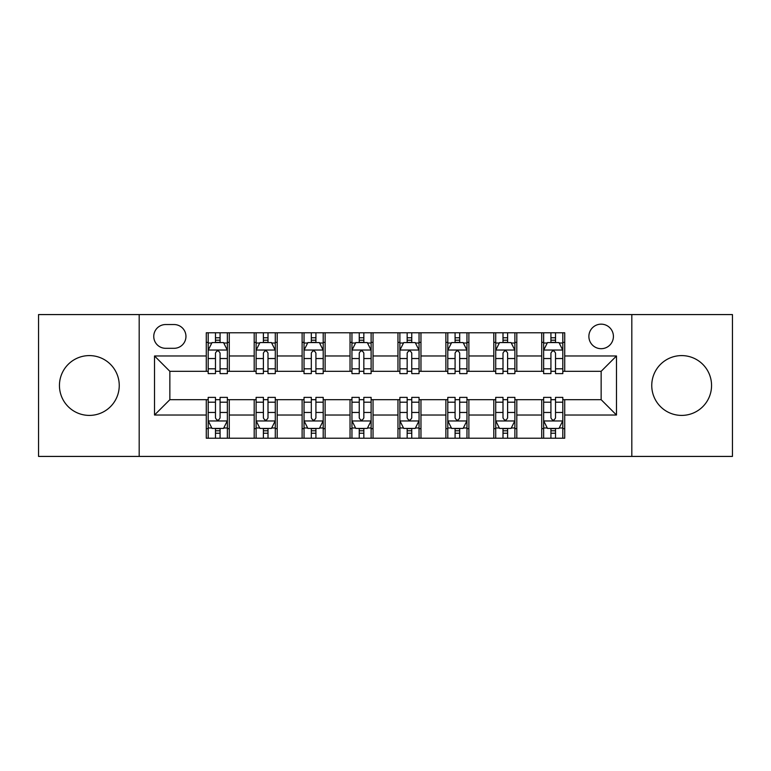 <?xml version="1.0" encoding="UTF-8"?>
<svg xmlns="http://www.w3.org/2000/svg" width="771" height="771" viewBox="0 0 771 771"><rect width="100%" height="100%" fill="white"/><g stroke="black" fill="none" stroke-linecap="round" stroke-linejoin="round"><path stroke-width="1.16" d="M681.651 355.595A29.905 29.905 0 0 0 651.755 385.5A29.905 29.905 0 0 0 681.651 415.405A29.905 29.905 0 0 0 711.556 385.5A29.905 29.905 0 0 0 681.651 355.595M89.349 355.595A29.905 29.905 0 0 0 59.444 385.5A29.905 29.905 0 0 0 89.349 415.405A29.905 29.905 0 0 0 119.245 385.5A29.905 29.905 0 0 0 89.349 355.595M601.149 324.157A12.269 12.269 0 0 0 588.88 336.426A12.269 12.269 0 0 0 601.149 348.694A12.269 12.269 0 0 0 613.417 336.426A12.269 12.269 0 0 0 601.149 324.157M631.815 456.422L732.45 456.422L732.45 314.578L631.815 314.578L631.815 456.422L139.185 456.422L139.185 314.578L38.55 314.578L38.55 456.422L139.185 456.422M165.64 348.309L174.073 348.309A11.883 11.883 0 0 0 185.956 336.426A11.883 11.883 0 0 0 174.073 324.543L165.64 324.543A11.883 11.883 0 0 0 153.757 336.426A11.883 11.883 0 0 0 165.64 348.309M631.815 314.578L139.185 314.578M206.271 415.02L154.518 415.02L154.518 355.98L206.271 355.98L206.271 371.314L169.851 371.314L169.851 399.686L206.271 399.686L206.271 438.217L564.729 438.217L564.729 399.686L601.149 399.686L601.149 371.314L564.729 371.314L564.729 355.98L616.482 355.98L616.482 415.02L564.729 415.02M564.729 355.98L564.729 332.783L206.271 332.783L206.271 355.98M541.724 332.783L541.724 371.314L543.642 371.314M550.928 371.314L555.525 371.314M562.811 371.314L564.729 371.314M541.724 371.314L514.883 371.314M493.806 332.783L493.806 371.314L495.714 371.314M503 371.314L507.607 371.314M493.806 371.314L466.966 371.314M445.879 332.783L445.879 371.314L447.797 371.314M455.083 371.314L459.68 371.314M445.879 371.314L419.048 371.314M397.961 332.783L397.961 371.314L399.879 371.314M407.165 371.314L411.762 371.314M397.961 371.314L371.121 371.314M350.034 332.783L350.034 371.314L351.952 371.314M359.238 371.314L363.835 371.314M350.034 371.314L323.203 371.314M302.116 332.783L302.116 371.314L304.034 371.314M311.32 371.314L315.917 371.314M302.116 371.314L275.286 371.314M254.199 332.783L254.199 371.314L256.117 371.314M263.393 371.314L268 371.314M254.199 371.314L227.358 371.314M206.271 371.314L208.189 371.314M215.475 371.314L220.072 371.314M206.271 399.686L208.189 399.686M215.475 399.686L220.072 399.686M227.358 399.686L229.276 399.686L229.276 438.217M256.117 399.686L229.276 399.686M263.393 399.686L268 399.686M275.286 399.686L277.194 399.686L277.194 438.217M304.034 399.686L277.194 399.686M311.32 399.686L315.917 399.686M323.203 399.686L325.121 399.686L325.121 438.217M351.952 399.686L325.121 399.686M359.238 399.686L363.835 399.686M371.121 399.686L373.039 399.686L373.039 438.217M399.879 399.686L373.039 399.686M407.165 399.686L411.762 399.686M419.048 399.686L420.966 399.686L420.966 438.217M447.797 399.686L420.966 399.686M455.083 399.686L459.68 399.686M466.966 399.686L468.884 399.686L468.884 438.217M495.714 399.686L468.884 399.686M503 399.686L507.607 399.686M514.883 399.686L516.801 399.686L516.801 438.217M543.642 399.686L516.801 399.686M550.928 399.686L555.525 399.686M562.811 399.686L564.729 399.686M229.276 332.783L229.276 371.314M206.271 342.372L208.189 342.372M215.475 342.372L220.072 342.372M227.358 342.372L229.276 342.372M206.271 428.628L208.189 428.628M215.475 428.628L220.072 428.628M227.358 428.628L229.276 428.628M254.199 399.686L254.199 438.217M277.194 332.783L277.194 371.314M254.199 342.372L256.117 342.372M263.393 342.372L268 342.372M275.286 342.372L277.194 342.372M254.199 428.628L256.117 428.628M263.393 428.628L268 428.628M275.286 428.628L277.194 428.628M302.116 399.686L302.116 438.217M302.116 428.628L304.034 428.628M311.32 428.628L315.917 428.628M323.203 428.628L325.121 428.628M325.121 332.783L325.121 371.314M302.116 342.372L304.034 342.372M311.32 342.372L315.917 342.372M323.203 342.372L325.121 342.372M350.034 399.686L350.034 438.217M350.034 428.628L351.952 428.628M359.238 428.628L363.835 428.628M371.121 428.628L373.039 428.628M373.039 332.783L373.039 371.314M350.034 342.372L351.952 342.372M359.238 342.372L363.835 342.372M371.121 342.372L373.039 342.372M397.961 399.686L397.961 438.217M397.961 428.628L399.879 428.628M407.165 428.628L411.762 428.628M419.048 428.628L420.966 428.628M420.966 332.783L420.966 371.314M397.961 342.372L399.879 342.372M407.165 342.372L411.762 342.372M419.048 342.372L420.966 342.372M445.879 399.686L445.879 438.217M445.879 428.628L447.797 428.628M455.083 428.628L459.68 428.628M466.966 428.628L468.884 428.628M468.884 332.783L468.884 371.314M445.879 342.372L447.797 342.372M455.083 342.372L459.68 342.372M466.966 342.372L468.884 342.372M493.806 399.686L493.806 438.217M493.806 428.628L495.714 428.628M503 428.628L507.607 428.628M514.883 428.628L516.801 428.628M516.801 332.783L516.801 371.314M493.806 342.372L495.714 342.372M503 342.372L507.607 342.372M514.883 342.372L516.801 342.372M541.724 399.686L541.724 438.217M541.724 428.628L543.642 428.628M550.928 428.628L555.525 428.628M562.811 428.628L564.729 428.628M541.724 342.372L543.642 342.372M550.928 342.372L555.525 342.372M562.811 342.372L564.729 342.372M169.851 371.314L154.518 355.98M169.851 399.686L154.518 415.02M616.482 355.98L601.149 371.314M616.482 415.02L601.149 399.686M220.072 337.775L215.475 337.775M227.358 368.808L220.072 368.808L220.072 373.617L227.358 373.617L227.358 350.227L223.523 342.565L212.025 342.565L208.189 350.227L208.189 373.617L215.475 373.617L215.475 368.808L208.189 368.808M208.189 350.227L208.189 332.783M227.358 350.227L227.358 332.783M215.475 342.565L215.475 332.783M220.072 332.783L220.072 342.565M220.072 368.808L220.072 353.108C218.54 350.15 217.008 350.15 215.475 353.108L215.475 368.808M215.475 433.225L220.072 433.225M208.189 402.192L215.475 402.192L215.475 397.383L208.189 397.383L208.189 420.773L212.025 428.435L223.523 428.435L227.358 420.773L227.358 397.383L220.072 397.383L220.072 402.192L227.358 402.192M227.358 420.773L227.358 438.217M208.189 420.773L208.189 438.217M220.072 428.435L220.072 438.217M215.475 438.217L215.475 428.435M215.475 402.192L215.475 417.892C217.008 420.85 218.54 420.85 220.072 417.892L220.072 402.192M268 337.775L263.393 337.775M275.286 368.808L268 368.808L268 373.617L275.286 373.617L275.286 350.227L271.45 342.565L259.943 342.565L256.117 350.227L256.117 373.617L263.393 373.617L263.393 368.808L256.117 368.808M256.117 350.227L256.117 332.783M275.286 350.227L275.286 332.783M263.393 342.565L263.393 332.783M268 332.783L268 342.565M268 368.808L268 353.108C266.467 350.15 264.935 350.15 263.393 353.108L263.393 368.808M315.917 337.775L311.32 337.775M323.203 368.808L315.917 368.808L315.917 373.617L323.203 373.617L323.203 350.227L319.367 342.565L307.87 342.565L304.034 350.227L304.034 373.617L311.32 373.617L311.32 368.808L304.034 368.808M304.034 350.227L304.034 332.783M323.203 350.227L323.203 332.783M311.32 342.565L311.32 332.783M315.917 332.783L315.917 342.565M315.917 368.808L315.917 353.108C314.385 350.15 312.853 350.15 311.32 353.108L311.32 368.808M363.835 337.775L359.238 337.775M371.121 368.808L363.835 368.808L363.835 373.617L371.121 373.617L371.121 350.227L367.285 342.565L355.788 342.565L351.952 350.227L351.952 373.617L359.238 373.617L359.238 368.808L351.952 368.808M351.952 350.227L351.952 332.783M371.121 350.227L371.121 332.783M359.238 342.565L359.238 332.783M363.835 332.783L363.835 342.565M363.835 368.808L363.835 353.108C362.312 350.15 360.77 350.15 359.238 353.108L359.238 368.808M263.393 433.225L268 433.225M256.117 402.192L263.393 402.192L263.393 397.383L256.117 397.383L256.117 420.773L259.943 428.435L271.45 428.435L275.286 420.773L275.286 397.383L268 397.383L268 402.192L275.286 402.192M275.286 420.773L275.286 438.217M256.117 420.773L256.117 438.217M268 428.435L268 438.217M263.393 438.217L263.393 428.435M263.393 402.192L263.393 417.892C264.925 420.85 266.458 420.85 268 417.892L268 402.192M311.32 433.225L315.917 433.225M304.034 402.192L311.32 402.192L311.32 397.383L304.034 397.383L304.034 420.773L307.87 428.435L319.367 428.435L323.203 420.773L323.203 397.383L315.917 397.383L315.917 402.192L323.203 402.192M323.203 420.773L323.203 438.217M304.034 420.773L304.034 438.217M315.917 428.435L315.917 438.217M311.32 438.217L311.32 428.435M311.32 402.192L311.32 417.892C312.853 420.85 314.385 420.85 315.917 417.892L315.917 402.192M359.238 433.225L363.835 433.225M351.952 402.192L359.238 402.192L359.238 397.383L351.952 397.383L351.952 420.773L355.788 428.435L367.285 428.435L371.121 420.773L371.121 397.383L363.835 397.383L363.835 402.192L371.121 402.192M371.121 420.773L371.121 438.217M351.952 420.773L351.952 438.217M363.835 428.435L363.835 438.217M359.238 438.217L359.238 428.435M359.238 402.192L359.238 417.892C360.77 420.85 362.303 420.85 363.835 417.892L363.835 402.192M411.762 337.775L407.165 337.775M419.048 368.808L411.762 368.808L411.762 373.617L419.048 373.617L419.048 350.227L415.212 342.565L403.715 342.565L399.879 350.227L399.879 373.617L407.165 373.617L407.165 368.808L399.879 368.808M399.879 350.227L399.879 332.783M419.048 350.227L419.048 332.783M407.165 342.565L407.165 332.783M411.762 332.783L411.762 342.565M411.762 368.808L411.762 353.108C410.23 350.15 408.697 350.15 407.165 353.108L407.165 368.808M407.165 433.225L411.762 433.225M399.879 402.192L407.165 402.192L407.165 397.383L399.879 397.383L399.879 420.773L403.715 428.435L415.212 428.435L419.048 420.773L419.048 397.383L411.762 397.383L411.762 402.192L419.048 402.192M419.048 420.773L419.048 438.217M399.879 420.773L399.879 438.217M411.762 428.435L411.762 438.217M407.165 438.217L407.165 428.435M407.165 402.192L407.165 417.892C408.688 420.85 410.23 420.85 411.762 417.892L411.762 402.192M459.68 337.775L455.083 337.775M466.966 368.808L459.68 368.808L459.68 373.617L466.966 373.617L466.966 350.227L463.13 342.565L451.633 342.565L447.797 350.227L447.797 373.617L455.083 373.617L455.083 368.808L447.797 368.808M447.797 350.227L447.797 332.783M466.966 350.227L466.966 332.783M455.083 342.565L455.083 332.783M459.68 332.783L459.68 342.565M459.68 368.808L459.68 353.108C458.147 350.15 456.615 350.15 455.083 353.108L455.083 368.808M455.083 433.225L459.68 433.225M447.797 402.192L455.083 402.192L455.083 397.383L447.797 397.383L447.797 420.773L451.633 428.435L463.13 428.435L466.966 420.773L466.966 397.383L459.68 397.383L459.68 402.192L466.966 402.192M466.966 420.773L466.966 438.217M447.797 420.773L447.797 438.217M459.68 428.435L459.68 438.217M455.083 438.217L455.083 428.435M455.083 402.192L455.083 417.892C456.615 420.85 458.147 420.85 459.68 417.892L459.68 402.192M507.607 337.775L503 337.775M514.883 368.808L507.607 368.808L507.607 373.617L514.883 373.617L514.883 350.227L511.057 342.565L499.55 342.565L495.714 350.227L495.714 373.617L503 373.617L503 368.808L495.714 368.808M495.714 350.227L495.714 332.783M514.883 350.227L514.883 332.783M503 342.565L503 332.783M507.607 332.783L507.607 342.565M507.607 368.808L507.607 353.108C506.075 350.15 504.542 350.15 503 353.108L503 368.808M503 433.225L507.607 433.225M495.714 402.192L503 402.192L503 397.383L495.714 397.383L495.714 420.773L499.55 428.435L511.057 428.435L514.883 420.773L514.883 397.383L507.607 397.383L507.607 402.192L514.883 402.192M514.883 420.773L514.883 438.217M495.714 420.773L495.714 438.217M507.607 428.435L507.607 438.217M503 438.217L503 428.435M503 402.192L503 417.892C504.533 420.85 506.065 420.85 507.607 417.892L507.607 402.192M555.525 337.775L550.928 337.775M562.811 368.808L555.525 368.808L555.525 373.617L562.811 373.617L562.811 350.227L558.975 342.565L547.477 342.565L543.642 350.227L543.642 373.617L550.928 373.617L550.928 368.808L543.642 368.808M543.642 350.227L543.642 332.783M562.811 350.227L562.811 332.783M550.928 342.565L550.928 332.783M555.525 332.783L555.525 342.565M555.525 368.808L555.525 353.108C553.992 350.15 552.46 350.15 550.928 353.108L550.928 368.808M550.928 433.225L555.525 433.225M543.642 402.192L550.928 402.192L550.928 397.383L543.642 397.383L543.642 420.773L547.477 428.435L558.975 428.435L562.811 420.773L562.811 397.383L555.525 397.383L555.525 402.192L562.811 402.192M562.811 420.773L562.811 438.217M543.642 420.773L543.642 438.217M555.525 428.435L555.525 438.217M550.928 438.217L550.928 428.435M550.928 402.192L550.928 417.892C552.46 420.85 553.992 420.85 555.525 417.892L555.525 402.192M254.199 415.02L229.276 415.02M254.199 355.98L229.276 355.98M302.116 355.98L277.194 355.98M302.116 415.02L277.194 415.02M350.034 355.98L325.121 355.98M350.034 415.02L325.121 415.02M397.961 355.98L373.039 355.98M397.961 415.02L373.039 415.02M445.879 355.98L420.966 355.98M445.879 415.02L420.966 415.02M493.806 355.98L468.884 355.98M493.806 415.02L468.884 415.02M541.724 355.98L516.801 355.98M541.724 415.02L516.801 415.02M227.262 350.034L208.286 350.034M208.189 343.018L211.794 343.018M223.754 343.018L227.358 343.018M215.475 358.534L208.189 358.534M227.358 358.534L220.072 358.534M220.072 340.213L215.475 340.213M208.286 420.966L227.262 420.966M227.358 427.982L223.754 427.982M211.794 427.982L208.189 427.982M220.072 412.466L227.358 412.466M208.189 412.466L215.475 412.466M215.475 430.787L220.072 430.787M275.189 350.034L256.213 350.034M256.117 343.018L259.721 343.018M271.681 343.018L275.286 343.018M263.393 358.534L256.117 358.534M275.286 358.534L268 358.534M268 340.213L263.393 340.213M323.107 350.034L304.131 350.034M304.034 343.018L307.639 343.018M319.599 343.018L323.203 343.018M311.32 358.534L304.034 358.534M323.203 358.534L315.917 358.534M315.917 340.213L311.32 340.213M371.024 350.034L352.048 350.034M351.952 343.018L355.556 343.018M367.516 343.018L371.121 343.018M359.238 358.534L351.952 358.534M371.121 358.534L363.835 358.534M363.835 340.213L359.238 340.213M256.213 420.966L275.189 420.966M275.286 427.982L271.681 427.982M259.721 427.982L256.117 427.982M268 412.466L275.286 412.466M256.117 412.466L263.393 412.466M263.393 430.787L268 430.787M304.131 420.966L323.107 420.966M323.203 427.982L319.599 427.982M307.639 427.982L304.034 427.982M315.917 412.466L323.203 412.466M304.034 412.466L311.32 412.466M311.32 430.787L315.917 430.787M352.048 420.966L371.024 420.966M371.121 427.982L367.516 427.982M355.556 427.982L351.952 427.982M363.835 412.466L371.121 412.466M351.952 412.466L359.238 412.466M359.238 430.787L363.835 430.787M418.952 350.034L399.976 350.034M399.879 343.018L403.484 343.018M415.444 343.018L419.048 343.018M407.165 358.534L399.879 358.534M419.048 358.534L411.762 358.534M411.762 340.213L407.165 340.213M399.976 420.966L418.952 420.966M419.048 427.982L415.444 427.982M403.484 427.982L399.879 427.982M411.762 412.466L419.048 412.466M399.879 412.466L407.165 412.466M407.165 430.787L411.762 430.787M466.869 350.034L447.893 350.034M447.797 343.018L451.401 343.018M463.361 343.018L466.966 343.018M455.083 358.534L447.797 358.534M466.966 358.534L459.68 358.534M459.68 340.213L455.083 340.213M447.893 420.966L466.869 420.966M466.966 427.982L463.361 427.982M451.401 427.982L447.797 427.982M459.68 412.466L466.966 412.466M447.797 412.466L455.083 412.466M455.083 430.787L459.68 430.787M514.787 350.034L495.811 350.034M495.714 343.018L499.319 343.018M511.279 343.018L514.883 343.018M503 358.534L495.714 358.534M514.883 358.534L507.607 358.534M507.607 340.213L503 340.213M495.811 420.966L514.787 420.966M514.883 427.982L511.279 427.982M499.319 427.982L495.714 427.982M507.607 412.466L514.883 412.466M495.714 412.466L503 412.466M503 430.787L507.607 430.787M562.714 350.034L543.738 350.034M543.642 343.018L547.246 343.018M559.206 343.018L562.811 343.018M550.928 358.534L543.642 358.534M562.811 358.534L555.525 358.534M555.525 340.213L550.928 340.213M543.738 420.966L562.714 420.966M562.811 427.982L559.206 427.982M547.246 427.982L543.642 427.982M555.525 412.466L562.811 412.466M543.642 412.466L550.928 412.466M550.928 430.787L555.525 430.787"/></g></svg>

